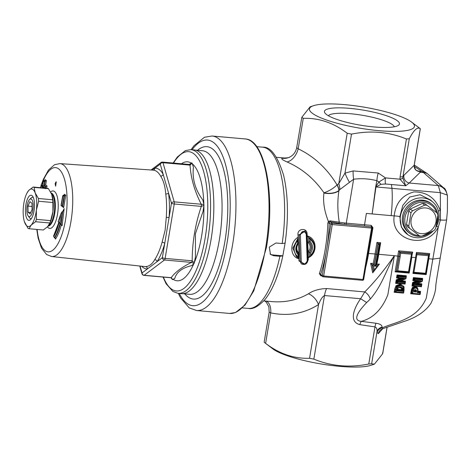 <?xml version="1.0" encoding="UTF-8"?>
<svg xmlns="http://www.w3.org/2000/svg" width="471" height="471" viewBox="0 0 471 471"><rect width="100%" height="100%" fill="white"/><g stroke="black" fill="none" stroke-linecap="round" stroke-linejoin="round"><path stroke-width="0.71" d="M49.826 222.989L47.706 226.592L43.314 230.001L29.043 228.729L31.163 225.126L35.555 221.723L49.826 222.989A20.96 7.365 -84.9 0 0 50.65 220.622L36.379 219.356L36.361 210.201A18.852 6.629 -84.9 0 0 35.154 192.857A18.852 6.629 -84.9 0 0 28.749 190.437A18.852 6.629 -84.9 0 0 26.929 193.139A18.852 6.629 -84.9 0 0 23.55 205.356A18.852 6.629 -84.9 0 0 24.398 221.658A18.852 6.629 -84.9 0 0 24.757 222.701A18.852 6.629 -84.9 0 0 31.163 225.126A18.852 6.629 -84.9 0 0 36.361 210.201L38.616 201.252A20.96 7.365 -84.9 0 0 38.428 198.503L35.154 192.857L34.153 187.417A20.96 7.365 -84.9 0 0 33.141 187.028L28.749 190.437L26.929 193.139M24.404 221.688L28.024 228.347A20.96 7.365 -84.9 0 0 29.043 228.729M34.153 187.417L48.431 188.683A20.96 7.365 -84.9 0 0 47.412 188.3L33.141 187.028M38.616 201.252L52.893 202.524A20.96 7.365 -84.9 0 0 52.699 199.775L38.428 198.503M35.555 221.723A20.96 7.365 -84.9 0 0 36.379 219.356M48.431 188.683L51.698 194.329L52.699 199.775M52.893 202.524L52.905 211.673A18.852 6.629 -84.9 0 0 52.057 195.371A18.852 6.629 -84.9 0 0 52.051 195.341M49.231 224.461L49.526 223.89A18.852 6.629 -84.9 0 0 52.905 211.673L50.65 220.622M26.476 217.767A12.617 4.433 -84.9 0 0 30.58 219.574A12.617 4.433 -84.9 0 0 34.371 208.17A12.617 4.433 -84.9 0 0 32.646 196.283A12.617 4.433 -84.9 0 0 26.623 201.376A12.617 4.433 -84.9 0 0 26.476 217.767M31.445 218.503A10.709 3.762 95.1 0 1 29.449 217.702L28.125 215.871A8.872 3.12 95.1 0 1 26.912 207.511A8.872 3.12 95.1 0 1 29.579 199.492A8.872 3.12 95.1 0 1 32.64 201.264A8.872 3.12 95.1 0 1 32.858 210.113A8.872 3.12 95.1 0 1 28.125 215.871M29.579 199.492L31.204 197.926A10.709 3.762 95.1 0 1 33.311 197.484M28.066 212.28L27.972 206.11L29.92 201.617L31.969 203.295L32.069 209.465L30.115 213.958L28.066 212.28L30.739 212.515M27.972 206.11L32.022 206.469M265.62 343.359L270.719 312.891L269.176 312.149L264.137 342.246L272.833 348.893A53.223 10.715 -170.5 0 0 320.745 363.906A53.223 10.715 -170.5 0 0 370.942 365.308L374.386 364.165L371.643 363.783L368.775 364.006C349.547 367.886 331.237 366.261 313.851 359.132L309.553 358.272C293.986 358.808 279.344 353.833 265.62 343.359L264.184 342.276M266.451 301.134A13.306 8.407 102.3 0 1 270.719 312.891C288.064 316.453 304.007 313.68 318.543 304.566C320.48 299.591 322.464 296.583 324.495 295.541L360.633 298.744C355.311 306.126 347.704 321.405 359.809 324.643L374.981 326.903C376.57 327.486 377.247 329.07 377.018 331.661L377.13 332.473L378.348 333.662L382.67 328.74M313.527 105.692A53.223 10.715 -170.5 0 1 363.641 107.082A53.223 10.715 -170.5 0 1 411.583 122.071A53.223 10.715 -170.5 0 1 411.636 122.113A53.223 10.715 -170.5 0 1 360.185 128.236A53.223 10.715 -170.5 0 1 313.527 105.692L310.083 106.835L301.84 117.255L303.271 118.339C318.838 117.809 333.486 122.778 347.209 133.258L351.507 134.117C370.736 130.237 389.04 131.862 406.432 138.992L409.293 138.768C413.879 129.914 417.542 126.569 420.279 128.73L420.067 128.542M351.507 134.117L344.978 173.134L338.779 183.643A13.306 8.119 -119.6 0 1 339.821 189.595L353.633 179.221C361.616 178.244 369.364 178.739 376.882 180.711L375.658 186.852L372.155 213.94L366.373 213.422L364.542 224.785L346.267 223.16L353.633 179.221A13.306 4.31 -92.2 0 1 353.15 170.92L344.978 173.134A13.306 2.638 -115.7 0 0 349.417 182.248M402.864 178.079L402.964 176.596A4.433 0.895 -170.5 0 1 400.097 176.819L399.991 179.192L405.743 185.786L402.864 178.079A4.433 1.254 175.5 0 1 399.991 179.192L385.461 177.903L379.008 181.965A6.653 4.374 -128.5 0 0 380.974 184.302L385.531 183.996A6.653 2.337 95.1 0 1 385.461 177.903L378.237 173.022A13.306 4.987 -77.1 0 0 376.882 180.711M328.387 115.754A33.6 6.765 -170.5 0 1 357.966 114.6A33.6 6.765 -170.5 0 1 392.567 124.733A33.6 6.765 -170.5 0 1 394.315 126.787M56.261 181.847L55.637 186.192L55.119 183.625L56.102 181.782M279.88 256.289A80.947 28.46 95.1 0 1 248.223 308.417C252.762 309.547 258.379 306.544 265.085 299.421C272.774 289.665 278.685 275.146 282.83 255.865L279.88 256.289L273.675 255.741L270.495 254.422L269.265 247.11L275.959 242.989L282.158 243.542L285.114 243.054L282.835 255.8L272.703 254.905A6.653 6.041 -49.2 0 1 270.03 253.969M256.701 146.646L262.535 147.164C270.537 146.505 277.56 155.877 283.607 175.283C288.152 195.035 288.658 217.637 285.114 243.101L285.114 243.054M425.702 207.946A13.306 12.164 127.1 0 0 411.731 226.274A13.306 12.164 127.1 0 0 433.22 228.182A13.306 12.164 127.1 0 0 425.702 207.946M424.718 205.144A15.967 14.601 -52.9 0 1 425.902 205.197A15.967 14.601 -52.9 0 1 427.067 205.35L437.053 212.974A15.967 14.601 -52.9 0 1 437.871 215.182L435.651 228.453A15.967 14.601 -52.9 0 1 434.127 230.46L421.922 236.106A15.967 14.601 -52.9 0 1 419.573 235.9L409.587 228.282A15.967 14.601 -52.9 0 1 408.769 226.068L410.989 212.798A15.967 14.601 -52.9 0 1 412.514 210.796L424.718 205.144L422.44 203.419A15.967 14.601 -52.9 0 1 424.795 203.631L427.067 205.35M419.573 235.9L407.315 226.557A15.967 14.601 -52.9 0 1 406.491 224.343L408.769 226.068M407.315 226.557L409.587 228.282M406.491 224.343L408.71 211.073L410.989 212.798M408.71 211.073A15.967 14.601 -52.9 0 1 410.241 209.071L412.514 210.796M410.241 209.071L422.44 203.419M436.417 224.626A18.298 16.726 127.1 0 0 431.73 204.043A18.298 16.726 127.1 0 0 423.641 200.952A18.298 16.726 127.1 0 0 404.96 212.621A18.298 16.726 127.1 0 0 409.64 233.216A18.298 16.726 127.1 0 0 430.665 232.191M419.119 235.559A17.186 15.714 -52.9 0 1 404.948 217.92A17.186 15.714 -52.9 0 1 423.823 202.294A17.186 15.714 -52.9 0 1 436.582 212.609M409.64 233.216L408.563 232.403A18.298 16.726 -52.9 0 1 403.882 211.809A18.298 16.726 -52.9 0 1 422.569 200.14A18.298 16.726 -52.9 0 1 430.659 203.231L431.73 204.043M301.84 117.255L296.701 147.635C295.776 152.045 293.433 155.206 289.665 157.108A13.306 13.064 64.2 0 1 289.636 157.126A13.306 13.064 64.2 0 1 282.153 158.268C280.91 158.733 282.523 159.957 286.992 161.93C301.999 168.488 314.316 178.774 323.942 192.786L323.924 193.004C322.865 201.765 324.366 211.261 328.428 221.488L327.828 223.024A72.075 25.34 95.1 0 1 319.356 273.663L320.78 275.735L321.599 275.812M397.418 120.811A38.033 7.66 -170.5 0 1 398.401 125.363A38.033 7.66 -170.5 0 1 360.692 125.215A38.033 7.66 -170.5 0 1 324.984 113.075A38.033 7.66 -170.5 0 1 352.543 108.642A38.033 7.66 -170.5 0 1 397.418 120.811M382.517 352.944L382.629 353.745L374.386 364.165M433.061 231.002A20.577 18.811 -52.9 0 1 416.287 237.696A20.577 18.811 -52.9 0 1 408.41 235.064A20.577 18.811 -52.9 0 1 404.613 206.463A20.577 18.811 -52.9 0 1 433.179 202.359A20.577 18.811 -52.9 0 1 435.899 227.275M338.72 223.301L344.584 224.331L344.578 222.971L330.153 220.852L330.23 221.812L338.72 223.301A1.107 0.306 102.9 0 0 339.25 222.035C337.489 211.308 337.377 200.899 338.902 190.814L339.014 190.472A13.306 7.465 48.4 0 0 337.189 184.797L337.042 184.926A13.306 4.698 -30.8 0 1 323.942 192.786A13.306 7.724 -178.4 0 0 338.89 190.567A13.306 7.442 48 0 0 337.042 184.926C327.033 168.447 314.08 156.407 298.172 148.812L296.742 147.723M408.534 271.779L408.975 272.515L411.483 257.566L410.9 257.637L408.534 271.779L397.777 270.825L396.376 271.278L399.602 251.997L411.972 252.992M408.975 272.515L396.523 271.39L408.928 272.491M400.715 253.257L411.471 254.21L412.154 253.21L399.749 252.109L399.031 256.395L400.144 256.683L400.715 253.257L398.637 250.849L395.122 271.849L396.311 271.255M411.436 257.496L412.013 253.098L412.696 252.097L398.637 250.849M428.427 259.003L429.146 254.717L416.735 253.616L416.876 254.687L428.457 255.718L429.682 253.61L416.446 252.432L416.594 253.504L428.963 254.481M425.961 274.022L428.475 259.074L427.886 259.144L425.519 273.286L425.961 274.022L413.303 272.762M416.876 254.687L413.938 272.256L413.509 272.897L425.914 273.998M413.367 272.791L412.937 273.427L416.446 252.432M412.937 273.427L426.173 274.605L425.772 273.892M395.122 271.849L409.181 273.098L408.787 272.379M428.528 258.738L432.831 259.103L426.296 298.119C417.082 319.579 396.282 321.705 382.169 327.851L382.099 327.115C382.069 325.137 380.044 323.848 376.035 323.247L361.31 321.357C373.156 318.261 382.005 309.376 387.863 294.716L394.357 255.688C384.536 269.848 374.669 281.935 364.742 291.938A6.653 3.114 -126.6 0 1 370.3 299.056C382.34 284.92 385.767 271.102 394.357 255.688L398.89 256.283M418.018 289.653L417.288 287.493L415.098 286.392L412.402 287.428L411.36 289.924L410.7 293.757L420.008 294.581L419.761 294.151M420.409 292.273L420.562 291.384L417.854 291.143M406.185 276.607L406.32 275.765L397.018 274.934L396.511 277.972L397.294 277.619L397.624 275.653L405.872 276.324M405.296 281.988L405.431 281.152L401.151 280.775M396.511 277.972L399.773 278.267L396.199 279.874L395.634 283.383L404.972 284.019M404.171 288.017L403.83 286.45L400.262 284.001L395.999 285.726L394.704 289.129L394.156 292.291L403.464 293.115L403.211 292.685M414.933 279.291L422.175 279.933L421.969 281.152L414.056 284.667L421.298 285.314L421.151 286.215L413.915 285.573L414.203 283.772L420.997 280.734L414.786 280.186L414.933 279.291L413.361 277.584L412.855 280.628L416.123 280.922L412.549 282.529L411.99 286.032L421.327 286.674M421.651 284.643L421.78 283.807L417.5 283.43M422.528 279.256L422.67 278.414L422.24 279.038L422.599 279.309L414.327 278.573L413.997 280.539L413.591 280.251M321.222 275.341L320.657 274.399A1.107 0.577 18.3 0 0 319.356 273.663M330.153 220.852L328.428 221.494A1.107 0.394 41.9 0 0 329.464 222.124L329.264 222.977L330.883 224.202L332.273 224.567A1.107 0.389 -84.9 0 0 332.096 223.225A1.107 1.013 127.1 0 0 330.883 224.202L322.276 275.623A1.107 1.013 127.1 0 0 323.13 276.783A1.107 0.389 -84.9 0 0 323.212 276.818A1.107 0.389 -84.9 0 0 323.671 275.988L322.276 275.623L320.657 274.399A73.182 25.728 -84.9 0 0 326.58 249.913A73.182 25.728 -84.9 0 0 329.264 222.977L327.828 223.024M329.464 222.124L330.23 221.812L332.096 223.225L346.415 224.514A1.107 0.389 95.1 0 1 346.267 223.16L344.578 222.971M372.314 227.711L372.95 227.681L371.26 225.379L364.542 224.779A1.107 0.389 95.1 0 0 364.689 226.133L372.002 227.016A1.107 1.107 0 0 1 372.302 227.964L372.255 227.882M339.014 190.478L338.902 190.814A13.306 7.689 -178.2 0 1 323.924 193.004M339.014 190.472L339.821 189.595M438.43 211.043L440.244 210.513C435.616 198.073 426.838 191.874 413.915 191.915C402.128 195.206 395.563 203.201 394.215 215.895C390.035 240.298 426.549 250.725 438.277 227.063A4.433 0.306 29.2 0 0 436.505 226.21M371.26 225.379A1.107 0.389 95.1 0 0 371.413 226.734A1.107 0.389 95.1 0 1 371.566 228.052L372.302 227.964L363.694 279.385L362.958 279.474A1.107 0.389 95.1 0 1 362.505 280.304A1.107 0.389 95.1 0 1 362.423 280.274M363.636 279.291L363.694 279.385A1.107 1.107 0 0 1 362.505 280.304L323.212 276.818A1.107 1.107 0 0 1 322.641 276.601L320.769 275.182M372.102 264.661L373.521 265.985L375.116 266.127L374.215 264.89A0.889 0.312 -84.9 0 0 374.174 264.843L372.049 264.62L374.174 264.843M373.279 271.455L373.827 271.449L378.366 265.338L377.124 266.309L374.38 270.001L373.521 265.985M372.172 264.731L373.662 271.531L374.38 270.001M375.116 266.127A74.294 26.117 -84.9 0 0 377.395 254.664L379.043 244.808L378.078 243.66L376.282 254.375A73.405 25.805 95.1 0 1 374.215 264.89M379.043 244.808L379.461 244.843L380.144 243.843L378.078 243.66L376.959 242.406L375.028 253.975L368.045 253.41M378.36 265.279L376.358 265.038M379.461 244.843L377.813 254.699A74.294 26.117 95.1 0 1 375.528 266.168L376.305 265.255L378.348 254.558M376.364 265.002L378.307 265.214M371.984 264.555L370.63 263.313L372.72 272.833L373.45 271.373L372.049 264.62M374.115 264.802A0.889 0.312 -84.9 0 1 374.074 264.761L373.167 263.536L370.63 263.313M374.074 264.761A72.964 25.652 -84.9 0 0 376.141 254.263L377.93 243.554L379.962 243.625M380.144 243.843L380.686 242.736L376.959 242.406M378.201 265.102L379.432 264.09L376.559 264.143M372.72 272.833L379.432 264.09M420.061 292.909L419.873 293.992L412.637 293.351L413.885 288.629L415.646 287.993L417.165 288.729L417.612 289.659L417.353 292.668L420.061 292.909L420.491 292.279L420.108 291.943M412.637 293.351L411.907 293.71L420.15 294.446L420.491 292.279L417.783 292.038L417.942 289.365L416.658 287.587M419.873 293.992L420.126 294.428L419.873 293.992L420.126 294.428L420.491 292.279M417.353 292.668L418.001 290.96L417.63 291.001M417.406 288.246L417.165 288.729L417.406 288.246L415.557 287.334L413.326 288.164L412.413 290.371L413.108 290.548M411.36 289.924L412.413 290.371L411.848 293.692L411.489 293.421L412.054 290.101L412.967 287.893L415.192 287.057L417.047 287.969L417.288 287.493M413.885 288.629L412.402 287.428M413.991 291.514L414.38 290.189L415.428 289.689L416.393 290.154L416.417 292.038L413.938 291.82L413.991 291.514M413.915 285.573L413.132 285.938L412.737 285.656M421.298 285.314L421.745 284.772L421.439 286.68L413.132 285.938L421.398 286.668L421.716 284.696L421.357 284.425L421.78 283.807M414.203 283.772L412.549 282.529M421.151 286.215L421.404 286.674M420.997 280.734L418.737 280.963L413.556 283.289L413.132 285.938M413.997 280.539L418.819 280.981L413.997 280.539L414.786 280.186M422.175 279.933L422.622 279.391L422.287 281.405L415.893 284.248L422.252 281.381L422.599 279.309M414.056 284.672L415.958 284.19L421.722 284.702M397.848 281.122L404.648 278.09L398.437 277.537L398.59 276.642L405.825 277.284L405.619 278.502L397.701 282.017L404.942 282.659L404.795 283.56L397.559 282.918L397.848 281.122L396.841 280.357L402.034 278.043M397.559 282.918L396.776 283.283L396.417 283.012L396.841 280.357L396.199 279.874M405.072 284.031L396.776 283.283L397.2 280.634L402.393 278.314L404.648 278.09M404.795 283.56L405.048 284.019L404.795 283.56L405.048 284.019L396.77 283.283M398.437 277.537L397.707 277.908L402.475 278.332L397.253 277.602M398.59 276.642L397.018 274.934M405.825 277.284L406.32 275.765M397.701 282.017L405.937 278.755L406.279 276.742L397.983 275.924L397.654 277.89M404.942 282.659L405.366 282.047L399.596 281.528L405.908 278.732L405.619 278.502L405.908 278.732L406.255 276.66M405.084 284.025L405.39 282.117L404.978 281.705M396.882 290.266L397.612 287.964L400.379 287.169L400.609 286.745L397.612 287.964L397.253 290.218L396.882 290.266L396.788 290.842L397.218 290.213M400.427 287.157L401.834 287.657L400.379 287.169L397.877 288.158L397.236 290.242M396.788 290.842L402.999 291.396L401.94 290.307L396.859 289.942M402.999 291.396L403.105 288.317L400.609 286.745M403.329 292.526L403.576 292.962L403.329 292.526L396.093 291.885L397.5 286.91L400.809 285.597L403.588 287.481L403.576 292.962L404.036 290.283L403.888 287.104L403.588 287.481L403.888 287.104L402.57 285.556L400.715 284.937L400.809 285.597M396.093 291.885L395.31 292.226L394.945 291.949L396.57 286.18L400.35 284.661L402.758 285.685M404.036 290.283L403.612 292.974L395.31 292.226L403.576 292.962M400.262 284.001L400.715 284.937L396.929 286.456L397.5 286.91M395.999 285.726L396.929 286.456L395.758 289.577L396.452 289.759M399.049 287.298L401.422 288.281L401.427 289.689L401.934 290.307M415.328 290.342L415.881 291.631L415.858 289.747L415.239 289.953L416.57 290.842M416.417 292.038L413.997 291.467M414.621 289.683L415.239 289.953M411.483 293.415L410.7 293.757M417.424 291.767L420.132 292.008L420.562 291.384M421.333 284.366L416.47 283.989M421.045 286.403L421.298 286.863M418.378 280.692L413.191 283.012L412.773 285.667L411.99 286.032M422.216 278.973L413.968 278.302L413.644 280.269L412.855 280.628M416.841 280.804L416.123 280.922M404.942 284.207L404.689 283.748M395.634 283.383L396.376 283M399.773 278.267L400.474 278.155M400.12 281.334L405.007 281.77L405.431 281.152M394.156 292.291L394.898 291.932M308.788 237.478L309.058 241.864L310.171 241.552L310 239.109L308.788 237.478L310.466 238.45M309.058 241.864L309.041 241.853C312.061 245.132 312.214 248.694 309.506 252.533L310.642 253.033C313.345 248.912 313.191 245.085 310.171 241.552M310 239.109C315.387 244.013 315.605 249.43 310.666 255.364L309.771 256.707C316.171 250.66 316.453 244.62 310.63 238.579M310.666 255.364L310.642 253.033M309.376 252.438L309.559 256.748L309.376 252.438C312.061 248.582 311.914 245.026 308.941 241.776L309.041 241.853M306.627 263.307L308.264 259.862L308.287 257.737C317.901 253.469 317.03 238.373 307.327 235.942L308.723 237.437M308.941 241.776L307.81 242.088C310.795 245.073 310.937 248.347 308.246 251.92L307.104 233.628C306.721 227.257 297.042 228.653 298.002 234.864L298.979 253.698L298.549 252.656C296.283 250.013 296.182 247.045 298.237 243.766L298.59 242.583L298.225 242.653M298.149 253.486A0.889 0.394 134.7 0 1 298.549 252.656M298.367 257.908L298.961 258.803L298.979 253.698A0.889 0.312 -0.4 0 0 298.473 253.851M298.196 242.959L297.654 243.236L298.008 243.554M297.972 256.913C293.015 252.332 292.862 246.963 297.513 240.811L297.654 243.236C295.082 247.452 295.187 251.243 297.978 254.605L297.972 256.913L298.579 258.079L298.596 254.299A0.889 0.889 0 0 0 298.331 253.675A0.889 0.406 134.8 0 1 298.331 253.675A0.889 0.406 134.8 0 1 297.978 254.605A0.889 0.318 -0.3 0 0 298.596 254.299A0.889 0.318 -0.3 0 0 298.549 254.199A0.889 0.812 127.1 0 0 298.355 253.704M297.513 240.811L297.955 238.927L293.015 248.176L296.736 256.983L298.567 258.073M298.331 253.675C295.853 250.749 295.764 247.387 298.078 243.584A0.889 0.889 0 0 0 298.243 243.018L297.731 238.667M296.442 256.748L292.88 247.999L297.76 238.779L298.202 237.166C289.435 242.076 289.712 256.701 298.961 258.803L298.914 260.916L305.167 264.284M284.531 158.02L282.153 158.268M359.809 324.643A6.653 2.508 -76.1 0 1 361.31 321.357C351.107 320.398 360.197 309.329 366.691 302.529L360.633 298.744L364.742 291.938L326.609 288.546C319.185 288.823 313.138 290.572 308.464 293.792C297.395 300.098 285.149 302.7 271.72 301.599L263.807 300.898M306.756 233.681L307.104 233.628M298.002 234.864L299.15 234.829L304.961 230.884M301.375 263.895L300.009 261.193A0.889 0.394 1.8 0 0 298.914 260.916M306.215 234.058L307.222 260.893C305.126 264.82 303.136 265.055 301.269 261.593A0.889 0.389 -178.4 0 1 300.18 261.323L299.15 234.829L300.421 234.882C301.946 230.519 303.877 230.248 306.215 234.058L306.792 233.928L305.232 231.084L299.273 234.923L300.18 261.323L301.405 263.919C304.931 265.191 307.08 264.072 307.851 260.551A0.889 0.377 1.3 0 0 307.804 260.422M307.222 260.893A0.889 0.377 1.3 0 0 307.851 260.551L306.786 233.928L305.232 231.084M301.269 261.593L300.421 234.882M309.182 256.666L308.287 257.737L308.246 251.92L309.365 252.427M308.546 237.302L310.436 238.426M407.951 234.77L401.392 227.14L399.826 216.689L402.846 205.315L409.752 197.031L420.026 194.741L430.453 199.904L433.179 202.359M440.185 258.102L432.831 259.103L438.277 227.063L440.444 219.992L440.35 192.657L447.156 195.023A10.98 10.598 -135.3 0 0 438.313 185.598L440.35 192.657L391.949 188.359C392.526 195.706 392.272 204.797 391.189 215.63L372.155 213.94L375.964 186.94L380.974 184.302M440.185 258.22C438.424 269.106 436.117 281.47 435.757 286.074C435.799 290.407 434.244 296.071 431.095 303.059C425.919 310.872 417.536 316.795 405.943 320.822L382.299 328.87L380.291 330.053A6.653 6.435 -132.5 0 0 378.348 333.662M382.487 328.746L382.169 327.851A6.653 6.076 -9 0 0 377.13 332.473M382.099 327.115A6.653 5.988 -7.3 0 0 377.018 331.661L371.643 363.783M376.035 323.247A6.653 2.308 -86.2 0 0 374.981 326.903L368.775 364.006M366.691 302.529L370.3 299.056M376.882 180.699L379.008 181.971M303.271 118.339L298.172 148.812A13.306 7.925 -65 0 1 286.992 161.93M379.008 181.965L375.899 186.328A6.653 3.338 -142 0 0 376.235 186.61M309.553 358.272L318.543 304.566A13.306 7.978 57.2 0 0 308.464 293.792M385.531 183.996L405.743 185.786L409.228 183.019L420.138 172.339L424.065 172.58L422.693 171.98L423.447 172.633M420.279 128.73L414.168 165.268L403.894 175.33A6.653 6.417 -134.4 0 0 409.228 183.019L438.307 185.58A10.98 10.091 131.2 0 1 443.706 187.882C445.036 188.123 446.284 190.767 447.45 195.818L447.385 211.291L446.626 219.721A11.086 1.225 -172.4 0 1 440.444 219.992A4.433 0.394 -170 0 0 438.742 219.833M421.822 171.403L422.693 171.98L423.358 171.833L421.928 171.415L418.513 171.108L420.385 171.744L418.478 171.291C416.076 171.02 414.663 168.971 414.245 165.144L420.332 128.754M420.385 171.744L420.138 172.339M414.245 165.144A4.433 0.895 9.5 0 1 414.168 165.268C413.95 169.077 416.052 171.256 420.473 171.809M391.442 184.52L391.949 188.359L375.964 186.94A6.653 2.632 9 0 1 375.658 186.852M444.159 188.306A10.98 10.091 131.2 0 0 443.706 187.882L427.15 173.487L422.693 171.98M447.156 195.023L447.45 195.818M163.013 277.054L166.069 283.713L172.904 291.467L178.003 293.315L181.205 293.663A72.175 25.375 -84.9 0 0 211.067 239.439A72.175 25.375 -84.9 0 0 193.97 149.884L190.755 149.66L185.403 150.585L177.355 156.967L173.134 163.031M43.067 182.907L42.943 183.513M46.641 188.229L47.041 185.968L45.663 184.891L46.423 180.611L45.187 179.634L45.069 180.316M55.29 238.138L55.478 239.085A34.136 11.999 -84.9 0 0 61.307 224.797L62.107 225.744L64.156 208.612L63.279 211.067M62.319 206.486L63.632 207.664L65.81 195.253L64.468 194.27L64.339 194.994M42.255 187.841L42.531 186.286L41.16 185.203L41.236 184.779L42.608 185.857L43.361 181.57L42.743 185.963L44.115 187.04L45.363 186.487L43.991 185.409L44.421 185.444L45.793 186.522L45.393 188.665M45.004 188.63L45.363 186.487M44.115 187.04L44.209 188.011M44.038 187.47L42.667 186.392L43.626 187.546M43.991 187.994L43.22 187.387M42.667 186.392L42.408 187.852M42.926 187.005L42.531 186.286L42.202 187.835M41.554 185.927L41.065 185.433L41.248 184.414L41.931 183.79L42.843 184.202M42.573 186.875L41.23 185.815M42.608 185.857L42.726 185.18M43.497 181.682L44.745 181.123L44.062 180.587L43.367 181.205L42.614 185.492M42.743 185.963L43.991 185.409M44.009 185.409L44.745 181.123M44.062 180.587L45.175 181.164L44.398 185.444M45.663 184.891L44.421 185.444M47.041 185.968L45.793 186.522M46.423 180.611L45.175 181.164M44.492 180.623L45.187 179.634L45.169 180.052M42.973 183.46L42.372 183.825M62.849 196.33L61.271 205.327L62.702 196.224L65.81 195.253M61.271 205.327L62.231 206.481L64.109 195.771L63.367 195.23L64.545 195.812L62.672 206.516L61.183 205.839M61.501 205.933L61.018 205.462L62.708 195.83L63.367 195.23M63.632 207.664L63.032 206.657M63.803 195.265L64.468 194.27L64.45 194.717M55.454 238.514L55.478 239.085L54.83 237.849L54.383 237.808L53.665 236.195A31.951 11.233 -84.9 0 0 58.94 222.177L58.316 221.435L60.665 214.764L59.682 223.071L59.081 222.353A32.393 11.386 95.1 0 1 53.735 236.56L53.553 236.101M59.081 222.353L59.44 223.248M53.665 236.195L54.041 236.012L53.665 236.195M58.94 222.177L59.293 222.718L58.94 222.177M58.316 221.435L58.598 221.888M60.665 214.764L61.059 213.387L62.184 211.667L62.625 211.703L61.1 224.426L62.107 225.744M59.682 223.071L60.671 224.39L62.184 211.667M61.1 224.426L60.671 224.39M61.307 224.797L61.248 224.455M64.156 208.612L62.625 211.703M45.381 186.487L45.769 186.522M44.769 181.129L45.157 181.164M141.624 266.215A50.609 17.792 -84.9 0 0 147.352 268.97L157.049 261.676A50.609 17.792 -84.9 0 0 164.738 243.466L171.462 203.26A2.22 0.447 9.5 0 0 174.246 203.984A2.22 0.777 -84.9 0 0 174.199 201.859A2.22 1.531 164 0 0 171.462 203.26L168.536 193.033A2.22 1.107 -7.4 0 1 165.745 193.97A48.389 17.015 95.1 0 1 166.269 217.343L169.083 217.478A50.609 17.792 -84.9 0 0 168.536 193.033L163.19 174.341A2.22 1.849 -29.5 0 1 160.629 176.095C163.443 180.428 165.15 186.386 165.745 193.97M151.474 170.019L154.953 168.106L160.258 164.114A2.22 1.531 -16 0 1 162.995 162.713A2.22 0.777 -84.9 0 0 162.524 162.089A2.22 2.22 0 0 0 160.994 162.524A2.22 1.978 53 0 0 160.258 164.114L163.19 174.341A50.609 17.792 -84.9 0 0 154.953 168.106A2.22 2.072 -91.1 0 1 153.057 170.131M140.064 266.05L142.042 272.962A2.22 1.531 164 0 0 141.977 273.757A2.22 2.22 0 0 0 143.914 275.358A2.22 0.777 -84.9 0 0 144.161 275.276A2.22 1.978 -127 0 1 142.042 272.962L147.352 268.97A2.22 2.072 88.9 0 0 145.486 266.58A48.389 17.015 95.1 0 1 144.732 266.551L51.651 256.536A46.647 16.397 -84.9 0 0 70.95 221.494A46.647 16.397 -84.9 0 0 59.899 163.608L153.287 170.149A48.389 17.015 95.1 0 1 160.629 176.095M166.269 217.343L165.121 230.231L162.106 242.194A2.22 0.971 15.6 0 1 164.738 243.466L162.354 257.684A2.22 1.978 53 0 0 164.473 259.998A2.22 0.777 -84.9 0 0 165.138 258.414A2.22 0.447 -170.5 0 1 162.354 257.684L157.049 261.676A2.22 1.743 33.5 0 0 154.759 259.609C152.127 264.202 149.036 266.521 145.486 266.58M190.049 165.115L192.08 163.125L191.774 162.889L190.873 164.014L189.577 164.491A2.22 0.777 95.1 0 1 190.049 165.115C190.784 177.897 194.517 190.943 201.258 204.261A2.22 0.777 95.1 0 1 201.305 206.386L203.931 205.38L203.914 204.479L174.199 201.859L162.995 162.713L190.049 165.115M170.973 277.76L172.569 279.692L171.214 277.678L144.161 275.276L164.473 259.998L191.526 262.394L194.028 263.548L194.311 262.877L192.197 260.81A2.22 0.777 95.1 0 1 191.526 262.394C181.753 267.222 174.982 272.315 171.214 277.678A2.22 0.777 95.1 0 1 170.973 277.76L143.914 275.358M194.452 261.794L195.43 257.001L195.453 233.604L203.06 211.438L203.931 205.38M203.914 204.479L202.795 199.922C195.247 189.866 192.121 178.939 193.416 167.152L192.08 163.125M194.305 262.877L194.446 261.794M172.569 279.692L174.806 278.373C176.531 272.132 182.195 267.869 191.809 265.579L194.028 263.548M172.086 278.62L172.268 279.462M191.774 162.889L189.23 164.456M313.851 359.132L324.495 295.541A13.306 4.681 95.1 0 1 326.609 288.546M347.209 133.258L338.779 183.643L337.189 184.797M406.432 138.992L400.097 176.819M378.237 173.022L353.15 170.92M403.894 175.33L402.964 176.596L409.293 138.768M265.679 247.616A87.6 30.798 95.1 0 1 229.642 313.45L235.529 312.532L245.002 305.09L253.781 290.819L266.415 247.534C275.458 196.119 265.444 139.41 245.132 138.939A87.6 30.798 95.1 0 1 265.679 247.616M178.315 293.351L180.581 297.925L189.254 307.893L196.554 310.513A87.6 30.798 -84.9 0 0 232.592 244.685A87.6 30.798 -84.9 0 0 212.044 136.001L245.132 138.939M192.05 149.749A83.161 29.237 95.1 0 1 223.325 157.65A83.161 29.237 95.1 0 1 227.022 243.23A83.161 29.237 95.1 0 1 179.292 293.457M184.803 293.886A76.508 26.9 -84.9 0 0 224.873 241.605A76.508 26.9 -84.9 0 0 222.96 167.305A76.508 26.9 -84.9 0 0 197.543 150.296M195.441 150.114L202.4 150.732A72.075 25.34 95.1 0 1 219.303 240.151A72.075 25.34 95.1 0 1 189.654 294.316L182.695 293.698M273.675 255.741L272.703 254.905M262.535 147.164A80.947 28.46 95.1 0 1 282.158 243.542M387.056 327.263L382.629 353.745M399.031 256.395L396.523 271.39M397.777 270.825L400.144 256.683M411.471 254.21L410.9 257.637M425.519 273.286L413.938 272.256M428.457 255.718L427.886 259.144M426.173 274.605L429.682 253.61M411.542 257.231L412.696 252.097M409.181 273.098L411.837 257.243L415.587 257.572M422.67 278.414L413.361 277.584M365.69 267.469A72.075 25.34 -84.9 0 0 368.616 253.404L372.95 227.681M321.004 275.358A1.107 0.389 -84.9 0 0 320.78 275.735M346.415 224.514L364.689 226.133M394.357 255.688L378.749 254.305L380.686 242.736M399.826 216.689A4.433 0.565 -175.1 0 0 394.215 215.895L391.189 215.63M332.273 224.567L371.566 228.052L362.958 279.474L323.671 275.988L332.273 224.567M380.179 243.972L378.396 254.628L376.282 254.375M375.528 266.168L377.124 266.309M376.141 254.263L375.028 253.975A72.075 25.34 95.1 0 1 373.167 263.536M378.454 254.293L378.749 254.305A72.075 25.34 -84.9 0 1 376.888 263.866M411.848 293.692L420.126 294.428M417.971 290.913L417.971 289.406L417.029 287.869M417.942 289.365L417.612 289.659L417.942 289.365M415.098 286.392L415.646 287.993M405.048 284.019L405.366 282.041M402.393 290.672L397.212 290.213M401.834 287.657L402.44 288.435L403.105 288.317M402.399 290.672L402.046 290.36L402.081 288.164L402.44 288.435L402.405 290.631L403.099 290.813M402.57 285.556L403.918 287.133L404.065 290.33L403.694 290.371M394.704 289.129L395.758 289.577L395.304 292.226M401.427 289.689L397.288 289.318M401.651 287.534L402.081 288.164L401.422 288.281M415.269 290.913L413.826 290.79M416.446 291.885L415.634 291.372M417.918 288.8L417.583 289.094M403.529 286.827L403.83 286.45M308.599 237.343L308.923 241.77M418.513 171.108L416.959 170.608M414.18 166.328L421.928 171.415M423.535 172.633L438.307 185.58M446.632 219.698A11.086 1.225 -172.4 0 1 446.632 219.716L440.167 258.208M47.447 226.869A18.811 6.612 -84.9 0 0 48.395 227.858A18.811 6.612 -84.9 0 0 58.133 208.841A18.811 6.612 -84.9 0 0 50.609 192.003M42.072 183.802A42.29 14.866 95.1 0 1 61.318 171.868A42.29 14.866 95.1 0 1 65.475 220.063A42.29 14.866 95.1 0 1 44.981 250.578A42.29 14.866 95.1 0 1 37.103 229.448M40.806 187.711A42.29 14.866 95.1 0 1 41.36 185.915M42.796 184.467L41.937 183.79M54.383 237.808A33.264 11.693 -84.9 0 0 59.911 223.813M60.27 224.202A33.264 11.693 95.1 0 1 54.83 237.849M162.106 242.194A48.389 17.015 95.1 0 1 154.759 259.609M174.246 203.984L201.305 206.386C195.265 224.261 192.227 242.406 192.197 260.81L165.138 258.414L174.246 203.984M194.352 262.488A59.717 20.995 -84.9 0 0 201.635 235.912A59.717 20.995 -84.9 0 0 203.884 205.574M203.855 204.337A59.717 20.995 -84.9 0 0 192.215 163.784M191.456 163.231A59.717 20.995 -84.9 0 0 181.441 163.767M171.426 277.902A59.717 20.995 -84.9 0 0 171.886 278.332M173.016 279.232A59.717 20.995 -84.9 0 0 193.875 263.607M51.115 192.98A16.632 5.846 95.1 0 1 55.189 210.042A16.632 5.846 95.1 0 1 48.16 226.08M48.389 225.786A16.632 5.846 -84.9 0 0 54.053 213.51A16.632 5.846 -84.9 0 0 51.262 193.298M173.499 163.06A69.932 24.586 95.1 0 1 201.235 164.556A69.932 24.586 95.1 0 1 205.097 238.426A69.932 24.586 95.1 0 1 163.378 277.083M178.003 293.315A72.11 25.352 -84.9 0 0 207.835 239.138A72.11 25.352 -84.9 0 0 190.755 149.66M196.554 310.513L229.642 313.45M212.044 136.001L204.443 137.273L193.993 145.716L191.067 149.684M242.388 307.899L248.223 308.417M411.636 122.113L420.126 128.589M382.729 353.462L387.115 327.245M298.579 258.079L296.736 256.983M276.554 157.314L284.466 158.015C287.699 157.867 289.418 157.573 289.63 157.126M408.41 235.064L407.98 234.793M269.176 312.143L268.864 306.839L266.286 302.211L264.943 300.998M427.15 173.487L414.262 165.027M58.822 222.365L53.559 236.071M58.186 221.747L58.869 222.553M61.059 213.387L58.163 221.605M59.423 223.23L60.094 224.031M160.994 162.524L151.067 169.99M189.577 164.491L162.524 162.089M139.763 266.015L141.977 273.757M59.899 163.608L54.542 164.72L48.472 170.055L43.326 179.374L41.666 183.825M41.083 185.633L40.471 187.682M36.767 229.418L38.127 238.155L41.507 248.117L46.576 254.499L51.651 256.536"/></g></svg>
